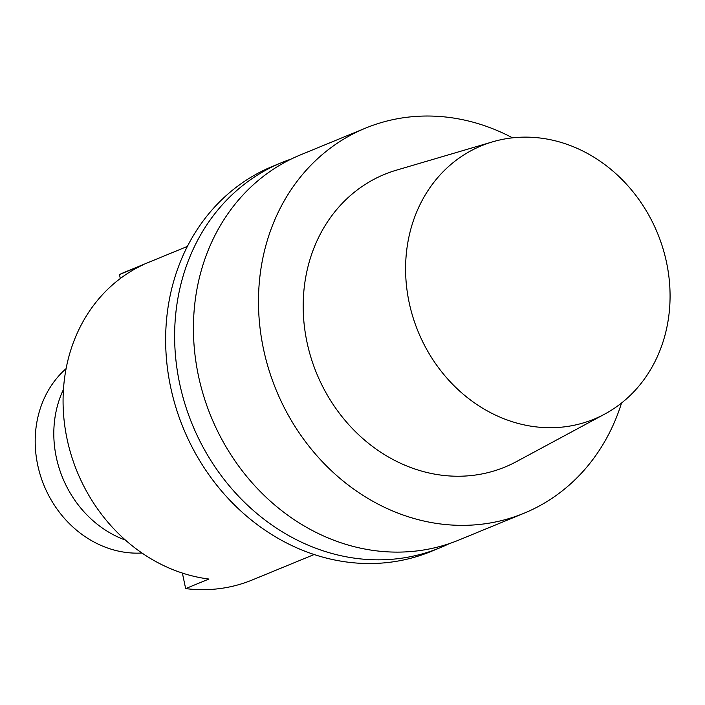 <?xml version="1.0" encoding="UTF-8"?>
<svg xmlns="http://www.w3.org/2000/svg" width="705" height="705" viewBox="0 0 705 705"><rect width="100%" height="100%" fill="white"/><g stroke="black" fill="none" stroke-linecap="round" stroke-linejoin="round"><path stroke-width="1.06" d="M37.673 464.886A104.111 91.148 67.6 0 0 141.952 553.011A104.111 91.148 67.6 0 1 37.673 464.886A104.111 91.148 67.6 0 1 66.12 368.6A104.111 91.148 67.6 0 0 37.673 464.886M56.285 457.228A104.111 91.148 -112.4 0 1 63.459 389.424A104.111 91.148 -112.4 0 0 56.285 457.228A104.111 91.148 -112.4 0 0 125.411 540.092A104.111 91.148 -112.4 0 1 56.285 457.228M120.308 278.519L119.462 274.536A166.583 145.838 67.6 0 1 125.464 271.883A166.583 145.838 67.6 0 0 119.462 274.536L142.736 264.965L119.462 274.536L120.308 278.519M185.653 588.604L182.375 573.077L185.653 588.604A166.583 145.838 67.6 0 0 252.17 580.003A166.583 145.838 67.6 0 1 185.653 588.604L208.918 579.043A166.583 145.838 -112.4 0 1 67.045 438.88A166.583 145.838 -112.4 0 1 142.736 264.965A166.583 145.838 -112.4 0 0 67.045 438.88A166.583 145.838 -112.4 0 0 208.918 579.043L185.653 588.604M409.12 302.392A147.821 129.412 -112.4 0 1 492.707 141.811A147.821 129.412 -112.4 0 1 657.518 233.214A147.821 129.412 -112.4 0 1 604.678 414.108A147.821 129.412 -112.4 0 1 409.12 302.392A147.821 129.412 -112.4 0 1 492.707 141.811A147.821 129.412 -112.4 0 1 657.518 233.214A147.821 129.412 -112.4 0 1 604.678 414.108A147.821 129.412 -112.4 0 1 409.12 302.392M396.448 170.161A158.255 138.55 67.6 0 0 306.966 342.075A158.255 138.55 67.6 0 0 516.324 461.678A158.255 138.55 67.6 0 1 306.966 342.075A158.255 138.55 67.6 0 1 396.448 170.161L492.707 141.811L396.448 170.161M512.517 137.836A208.222 182.295 67.6 0 0 365.569 128.116A208.222 182.295 67.6 0 0 276.166 390.024A208.222 182.295 67.6 0 0 523.947 513.275A208.222 182.295 67.6 0 0 621.554 402.996A208.222 182.295 67.6 0 1 523.947 513.275A208.222 182.295 67.6 0 1 276.166 390.024A208.222 182.295 67.6 0 1 365.569 128.116A208.222 182.295 67.6 0 1 512.517 137.836M300.515 154.871A208.222 182.295 67.6 0 0 211.112 416.778A208.222 182.295 67.6 0 0 458.902 540.03L523.947 513.275L458.902 540.03A208.222 182.295 67.6 0 1 211.112 416.778A208.222 182.295 67.6 0 1 300.515 154.871L365.569 128.116L300.515 154.871M179.599 383.308A208.222 182.295 -112.4 0 1 281.709 162.599A208.222 182.295 -112.4 0 1 291.236 159.039A208.222 182.295 -112.4 0 0 281.709 162.599A208.222 182.295 -112.4 0 0 179.599 383.308A208.222 182.295 -112.4 0 0 440.087 547.759A208.222 182.295 -112.4 0 1 179.599 383.308M449.376 543.599A208.222 182.295 -112.4 0 1 440.087 547.759A208.222 182.295 -112.4 0 0 449.376 543.599M272.729 166.292A208.222 182.295 67.6 0 0 183.326 428.199A208.222 182.295 67.6 0 0 431.116 551.451L440.087 547.759L431.116 551.451A208.222 182.295 67.6 0 1 183.326 428.199A208.222 182.295 67.6 0 1 272.729 166.292L281.709 162.599L272.729 166.292M604.678 414.108L516.324 461.678L604.678 414.108M187.415 246.406L125.464 271.883L187.415 246.406M314.122 554.535L252.17 580.003L314.122 554.535"/></g></svg>
